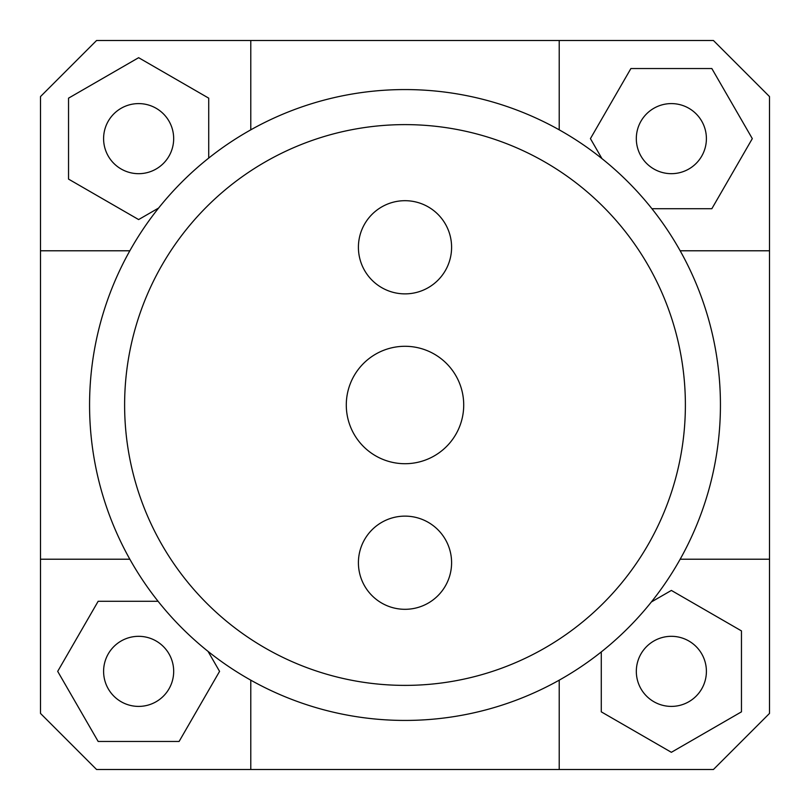 <?xml version="1.0" encoding="UTF-8"?>
<svg xmlns="http://www.w3.org/2000/svg" width="810" height="810" viewBox="0 0 810 810"><rect width="100%" height="100%" fill="white"/><g stroke="black" fill="none" stroke-linecap="round" stroke-linejoin="round"><path stroke-width="1.21" d="M250.786 680.167L250.786 769.5L96.572 769.5L40.5 713.428L40.5 96.572L96.572 40.5L713.428 40.5L769.5 96.572L769.5 713.428L713.428 769.5L559.214 769.5L559.214 680.167M40.5 559.214L129.833 559.214M769.5 250.786L680.167 250.786M250.786 40.5L250.786 129.833M138.631 173.684A35.053 35.053 0 0 1 108.287 121.115A35.053 35.053 0 0 1 168.986 121.115A35.053 35.053 0 0 1 138.631 173.684M636.316 138.631A35.053 35.053 0 0 1 688.885 108.287A35.053 35.053 0 0 1 688.885 168.986A35.053 35.053 0 0 1 636.316 138.631M671.369 636.316A35.053 35.053 0 0 1 701.713 688.885A35.053 35.053 0 0 1 641.014 688.885A35.053 35.053 0 0 1 671.369 636.316M208.727 158.071L208.727 98.162L138.631 57.692L68.536 98.162L68.536 179.101L138.631 219.571L158.618 208.038M129.833 250.786L40.5 250.786M651.928 208.727L711.838 208.727L752.308 138.631L711.838 68.536L630.899 68.536L590.429 138.631L601.962 158.618M559.214 129.833L559.214 40.5M601.273 651.928L601.273 711.838L671.369 752.308L741.464 711.838L741.464 630.899L671.369 590.429L651.382 601.962M680.167 559.214L769.5 559.214M559.214 769.5L250.786 769.5M173.684 671.369A35.053 35.053 0 0 1 121.115 701.713A35.053 35.053 0 0 1 121.115 641.014A35.053 35.053 0 0 1 173.684 671.369M158.071 601.273L98.162 601.273L57.692 671.369L98.162 741.464L179.101 741.464L219.571 671.369L208.038 651.382M463.715 405A58.715 58.715 0 0 1 375.648 455.848A58.715 58.715 0 0 1 375.648 354.152A58.715 58.715 0 0 1 463.715 405M451.595 247.283A46.595 46.595 0 0 1 381.702 287.631A46.595 46.595 0 0 1 381.702 206.935A46.595 46.595 0 0 1 451.595 247.283M451.595 562.717A46.595 46.595 0 0 1 381.702 603.065A46.595 46.595 0 0 1 381.702 522.369A46.595 46.595 0 0 1 451.595 562.717M685.381 405A280.382 280.382 0 0 0 264.809 162.182A280.382 280.382 0 0 0 264.809 647.818A280.382 280.382 0 0 0 685.381 405M720.434 405A315.434 315.434 0 0 1 247.283 678.172A315.434 315.434 0 0 1 247.283 131.827A315.434 315.434 0 0 1 720.434 405"/></g></svg>
